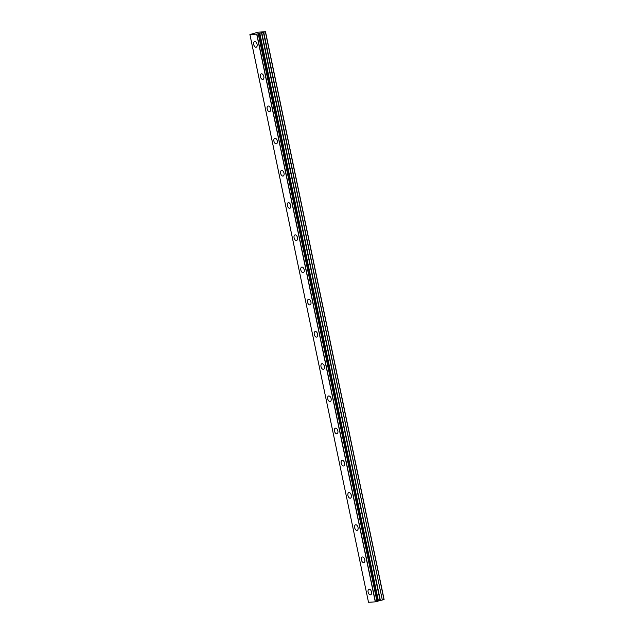 <?xml version="1.0" encoding="UTF-8"?>
<svg xmlns="http://www.w3.org/2000/svg" width="634" height="634" viewBox="0 0 634 634"><rect width="100%" height="100%" fill="white"/><g stroke="black" fill="none" stroke-linecap="round" stroke-linejoin="round"><path stroke-width="0.95" d="M257.095 44.309A2.893 1.664 -105.9 0 0 254.614 41.63A2.893 1.664 -105.9 0 0 253.719 44.523A2.893 1.664 -105.9 0 0 256.199 47.201A2.893 1.664 -105.9 0 0 257.095 44.309M371.5 591.902A2.893 1.664 -105.9 0 0 369.02 589.232A2.893 1.664 -105.9 0 0 368.116 592.124A2.893 1.664 -105.9 0 0 370.597 594.795A2.893 1.664 -105.9 0 0 371.5 591.902M364.772 559.687A2.893 1.664 -105.9 0 0 362.283 557.017A2.893 1.664 -105.9 0 0 361.388 559.909A2.893 1.664 -105.9 0 0 363.868 562.588A2.893 1.664 -105.9 0 0 364.772 559.687M358.036 527.48A2.893 1.664 -105.9 0 0 355.555 524.809A2.893 1.664 -105.9 0 0 354.66 527.702A2.893 1.664 -105.9 0 0 357.14 530.373A2.893 1.664 -105.9 0 0 358.036 527.48M351.307 495.265A2.893 1.664 -105.9 0 0 348.827 492.594A2.893 1.664 -105.9 0 0 347.931 495.487A2.893 1.664 -105.9 0 0 350.412 498.158A2.893 1.664 -105.9 0 0 351.307 495.265M344.579 463.058A2.893 1.664 -105.9 0 0 342.098 460.379A2.893 1.664 -105.9 0 0 341.203 463.28A2.893 1.664 -105.9 0 0 343.683 465.95A2.893 1.664 -105.9 0 0 344.579 463.058M337.851 430.843A2.893 1.664 -105.9 0 0 335.37 428.172A2.893 1.664 -105.9 0 0 334.475 431.065A2.893 1.664 -105.9 0 0 336.955 433.735A2.893 1.664 -105.9 0 0 337.851 430.843M331.122 398.635A2.893 1.664 -105.9 0 0 328.642 395.957A2.893 1.664 -105.9 0 0 327.746 398.857A2.893 1.664 -105.9 0 0 330.227 401.528A2.893 1.664 -105.9 0 0 331.122 398.635M324.394 366.42A2.893 1.664 -105.9 0 0 321.913 363.75A2.893 1.664 -105.9 0 0 321.01 366.642A2.893 1.664 -105.9 0 0 323.498 369.313A2.893 1.664 -105.9 0 0 324.394 366.42M317.666 334.213A2.893 1.664 -105.9 0 0 315.177 331.534A2.893 1.664 -105.9 0 0 314.282 334.427A2.893 1.664 -105.9 0 0 316.762 337.106A2.893 1.664 -105.9 0 0 317.666 334.213M310.929 301.998A2.893 1.664 -105.9 0 0 308.449 299.327A2.893 1.664 -105.9 0 0 307.553 302.22A2.893 1.664 -105.9 0 0 310.034 304.891A2.893 1.664 -105.9 0 0 310.929 301.998M304.201 269.783A2.893 1.664 -105.9 0 0 301.721 267.112A2.893 1.664 -105.9 0 0 300.825 270.005A2.893 1.664 -105.9 0 0 303.306 272.683A2.893 1.664 -105.9 0 0 304.201 269.783M297.473 237.576A2.893 1.664 -105.9 0 0 294.992 234.905A2.893 1.664 -105.9 0 0 294.097 237.798A2.893 1.664 -105.9 0 0 296.577 240.468A2.893 1.664 -105.9 0 0 297.473 237.576M290.744 205.361A2.893 1.664 -105.9 0 0 288.264 202.69A2.893 1.664 -105.9 0 0 287.368 205.582A2.893 1.664 -105.9 0 0 289.849 208.253A2.893 1.664 -105.9 0 0 290.744 205.361M284.016 173.153A2.893 1.664 -105.9 0 0 281.536 170.475A2.893 1.664 -105.9 0 0 280.64 173.375A2.893 1.664 -105.9 0 0 283.121 176.046A2.893 1.664 -105.9 0 0 284.016 173.153M277.288 140.938A2.893 1.664 -105.9 0 0 274.807 138.267A2.893 1.664 -105.9 0 0 273.912 141.16A2.893 1.664 -105.9 0 0 276.392 143.831A2.893 1.664 -105.9 0 0 277.288 140.938M270.559 108.731A2.893 1.664 -105.9 0 0 268.079 106.052A2.893 1.664 -105.9 0 0 267.176 108.953A2.893 1.664 -105.9 0 0 269.656 111.624A2.893 1.664 -105.9 0 0 270.559 108.731M263.831 76.516A2.893 1.664 -105.9 0 0 261.343 73.845A2.893 1.664 -105.9 0 0 260.447 76.738A2.893 1.664 -105.9 0 0 262.928 79.409A2.893 1.664 -105.9 0 0 263.831 76.516M259.338 33.531L377.943 601.262L259.385 33.515L256.691 34.125L375.296 601.856L368.505 602.3L249.923 34.569L256.691 34.125M377.991 601.238L259.583 33.317M265.495 31.7L384.101 599.431L382.326 600.018L263.72 32.286L265.495 31.7L258.014 32.191L249.899 34.569L368.505 602.3M259.623 33.309L263.419 32.358L382.326 600.018M382.025 600.081L378.229 601.032M377.943 601.262L377.008 601.523L258.403 33.8M258.244 33.832L377.008 601.523M376.85 601.555L375.296 601.856M378.427 600.937L259.821 33.214M265.369 31.819L383.974 599.542M378.26 601L259.663 33.269M375.455 601.824L256.849 34.101M261.47 32.738L380.075 600.469M380.368 600.398L261.771 32.675"/></g></svg>
